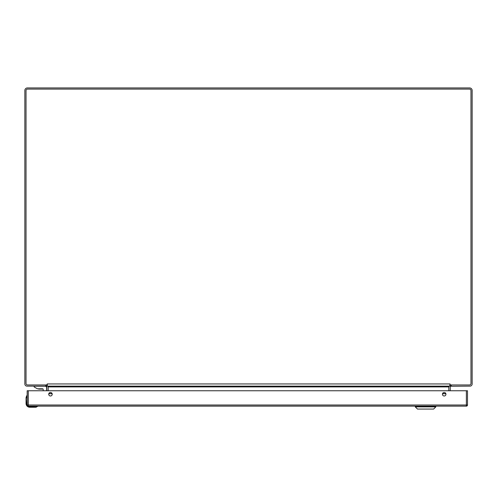 <?xml version="1.0" encoding="UTF-8"?>
<svg xmlns="http://www.w3.org/2000/svg" width="497" height="497" viewBox="0 0 497 497"><rect width="100%" height="100%" fill="white"/><g stroke="black" fill="none" stroke-linecap="round" stroke-linejoin="round"><path stroke-width="0.75" d="M46.19 386.169A0.783 0.783 0 0 0 45.966 386.132L27.031 386.132A2.181 2.181 0 0 1 24.85 383.951L24.85 90.466A2.535 2.535 0 0 1 27.385 87.932L469.615 87.932A2.535 2.535 0 0 1 472.15 90.466L472.15 383.951A2.181 2.181 0 0 1 469.969 386.132L450.605 386.262A0.783 0.783 0 0 1 451.034 386.132L450.605 386.262A0.783 0.783 0 0 0 450.251 386.914L450.251 390.754M450.251 384.958L450.251 386.132M46.749 386.132L46.749 384.958M46.749 390.754L46.749 386.914A0.783 0.783 0 0 0 46.296 386.206M450.251 385.715L449.934 385.231M46.749 385.715L47.066 385.231M448.853 390.754L448.853 386.914A2.181 2.181 0 0 1 448.959 386.256M48.041 386.256A2.181 2.181 0 0 1 48.147 386.914L48.147 390.754M450.214 384.958L469.485 384.958A1.491 1.491 0 0 0 470.976 383.467L470.976 90.597A1.491 1.491 0 0 0 469.485 89.106L27.515 89.106A1.491 1.491 0 0 0 26.024 90.597L26.024 383.467A1.491 1.491 0 0 0 27.515 384.958L46.786 384.958L47.252 383.951L47.252 386.132L449.748 386.132L450.04 383.951L450.214 384.958L449.748 385.43M47.252 385.43L46.786 384.958M448.816 386.132L449.245 386.132M48.184 390.754L48.184 386.132M448.816 390.754L448.816 386.262M47.755 386.132L48.184 386.262M415.281 406.863L417.486 409.068L433.626 409.068L435.832 406.863L415.281 406.863L415.281 406.13M435.832 406.863L435.832 406.13M36.554 407.043L35.89 407.198A4.659 4.659 0 0 1 35.181 407.248L29.789 407.248A3.728 3.728 0 0 1 26.061 403.521L26.061 403.558M27.173 404.757L27.173 397.463M28.546 406.13L29.789 406.13M26.534 404.651L26.061 403.521L26.061 398.128A4.659 4.659 0 0 1 26.117 397.42L26.72 395.736L26.117 397.42A4.659 4.659 0 0 0 26.061 398.128L26.534 404.651M37.586 406.409L35.846 406.409L35.89 407.198A4.659 4.659 0 0 1 35.181 407.248L37.71 406.378L37.43 406.13L37.71 406.378M26.061 403.521L26.061 403.521A3.728 3.728 0 0 0 29.789 407.248L29.789 406.968C27.708 406.751 26.558 405.602 26.341 403.521M26.9 395.73L26.9 397.463L26.391 397.463L26.931 395.606M46.619 390.754L46.619 387.697A1.472 1.472 0 0 0 45.146 386.225L34.15 386.225L34.15 386.952L37.43 388.797L42.624 388.797M42.593 388.797A0.578 0.578 0 0 1 43.171 389.375A0.578 0.578 0 0 0 42.643 388.803A0.578 0.578 0 0 1 43.171 389.375L43.171 390.754M41.692 389.095L39.083 389.095A1.677 1.677 0 0 1 38.126 388.797A1.677 1.677 0 0 0 39.077 389.095L41.692 389.095A1.677 1.677 0 0 0 42.643 388.803A1.677 1.677 0 0 1 41.692 389.095L41.692 389.095A1.677 1.677 0 0 0 42.643 388.803A1.677 1.677 0 0 1 41.692 389.095L41.537 389.095M39.077 389.095A1.677 1.677 0 0 1 38.126 388.797A1.677 1.677 0 0 0 39.077 389.095L39.083 389.095M41.506 389.095L40.419 389.095M444.194 392.481A1.752 1.752 0 0 0 442.442 394.233A1.752 1.752 0 0 0 444.194 395.985A1.752 1.752 0 0 0 445.946 394.233A1.752 1.752 0 0 0 444.194 392.481M50.47 392.481A1.752 1.752 0 0 0 48.718 394.233A1.752 1.752 0 0 0 50.47 395.985A1.752 1.752 0 0 0 52.222 394.233A1.752 1.752 0 0 0 50.47 392.481M466.372 390.754L467.491 390.754L467.491 405.012A1.118 1.118 0 0 1 466.372 406.13L28.292 406.13L28.292 405.012L27.173 405.012L27.173 390.754L28.292 390.754L28.292 405.012L466.372 405.012L466.372 390.754L28.292 390.754M27.173 405.012A1.118 1.118 0 0 0 28.292 406.13A1.118 1.118 0 0 1 27.173 405.012M451.369 386.132L451.369 384.958M45.631 386.132L45.631 384.958M47.252 383.951L449.748 383.951M448.816 386.914L48.184 386.914M445.828 393.599L442.56 393.599M52.11 393.599L48.836 393.599M445.871 393.723L442.516 393.723M52.148 393.723L48.799 393.723M35.181 406.968L29.789 406.968M26.117 397.42L26.341 398.128M35.846 406.13L29.789 406.409M467.491 405.012L466.372 405.012L466.372 406.13A1.118 1.118 0 0 0 467.491 405.012M450.251 385.504L450.369 385.896M46.631 385.896L46.749 385.504L46.631 385.896"/></g></svg>
